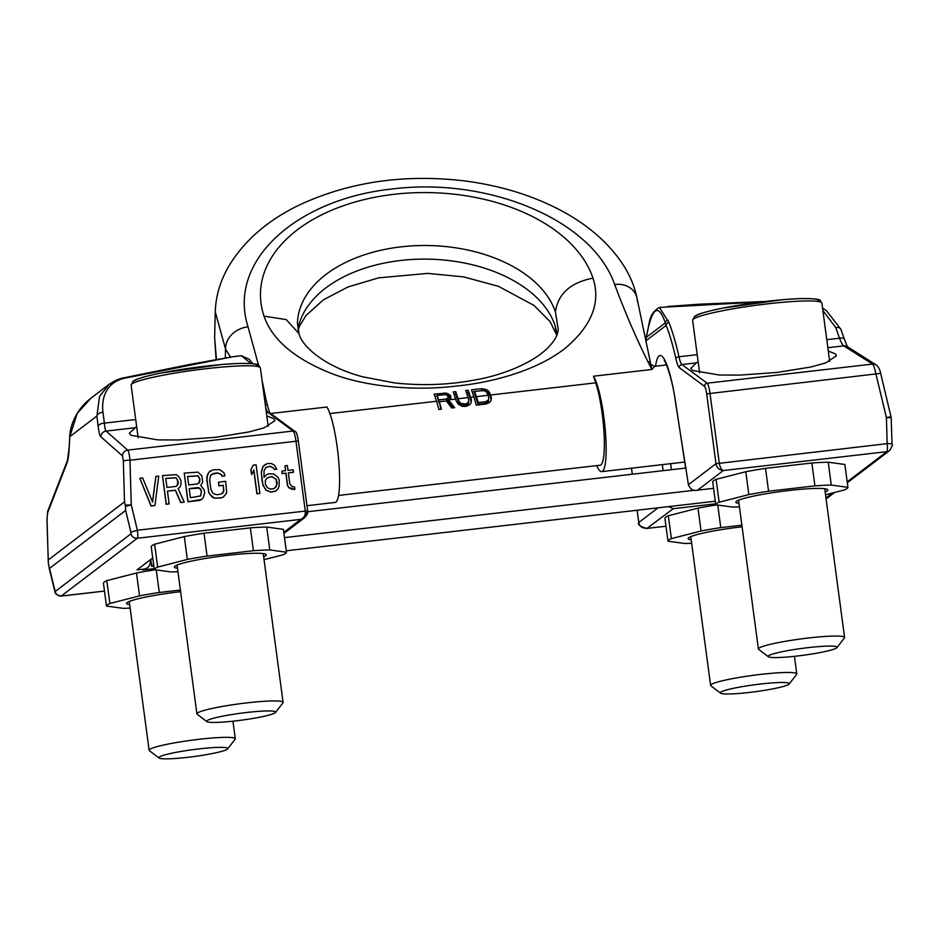 <?xml version="1.0" encoding="UTF-8"?>
<svg xmlns="http://www.w3.org/2000/svg" width="939" height="939" viewBox="0 0 939 939"><rect width="100%" height="100%" fill="white"/><g stroke="black" fill="none" stroke-linecap="round" stroke-linejoin="round"><path stroke-width="1.41" d="M61.223 596.042L137.329 538.247L300.809 519.361L304.588 517.718L307.663 510.816L298.32 441.048M152.728 557.942L137 569.914L144.09 569.093A7.242 7.101 52.7 0 0 150.228 561.135L150.979 561.053M154.16 568.682L142.951 569.973L147.529 567.719M130.145 608.12A66.657 6.69 172.4 0 1 123.15 608.343L106.483 606.066L103.431 583.201A66.657 6.69 -7.6 0 1 106.811 580.631L136.484 573.001A66.657 6.69 -7.6 0 1 155.205 569.785M266.723 527.061L283.39 529.338L286.43 552.202L269.775 549.925A66.657 6.69 172.4 0 0 253.413 550.724L250.361 527.859A66.657 6.69 -7.6 0 1 266.723 527.061L269.775 549.925M177.941 571.698A66.657 6.69 172.4 0 1 170.945 571.933L154.289 569.656L151.238 546.791A66.657 6.69 -7.6 0 1 154.618 544.221L184.29 536.592A66.657 6.69 -7.6 0 1 204.021 533.211L250.361 527.859M156.261 569.926L159.278 592.497L180.394 590.056M159.278 592.497A66.657 6.69 172.4 0 0 139.535 595.866L109.863 603.495A66.657 6.69 172.4 0 0 106.483 606.066M129.688 604.693A46.363 4.648 -7.6 0 1 126.601 603.472A46.363 4.648 -7.6 0 1 127.188 602.58A46.363 4.648 -7.6 0 1 180.605 591.664M253.413 550.724L207.073 556.076A66.657 6.69 172.4 0 0 187.331 559.456L157.658 567.086A66.657 6.69 172.4 0 0 154.289 569.656M264.047 559.667L283.062 554.785A66.657 6.69 172.4 0 0 286.43 552.202M263.659 556.792A46.363 4.648 172.4 0 0 265.737 555.688A46.363 4.648 172.4 0 0 266.324 554.796A46.363 4.648 172.4 0 0 223.74 555.806A46.363 4.648 172.4 0 0 174.983 566.17A46.363 4.648 172.4 0 0 174.396 567.062A46.363 4.648 172.4 0 0 177.483 568.283M109.863 603.495L106.811 580.631M139.535 595.866L136.484 573.001M207.073 556.076L204.021 533.211M187.331 559.456L184.29 536.592M157.658 567.086L154.618 544.221M266.793 415.907L273.942 418.794L274.951 420.649L264.176 427.808L249.234 431.893L215.63 437.316L178.293 439.968L157.693 439.875L131.061 435.309L129.289 433.278L136.636 426.482M48.394 563.787L55.166 591.547L131.002 533.786A5.798 5.681 52.7 0 0 137.329 538.247C137.963 537.296 137.974 534.631 137.376 530.242L131.26 504.83L129.969 460.204C129.429 454.535 128.666 451.178 127.716 450.121L106.107 431.083C105.344 430.32 104.769 427.679 104.393 423.137L102.961 412.315C100.426 389.626 114.03 379.966 125.145 378.112L233.118 356.679L241.346 355.728L251.006 363.569M90.977 398.171L77.198 413.418L69.826 436.658L69.169 448.396C68.793 455.298 68.124 460.016 67.15 462.54L47.56 512.964L47.032 519.067L48.218 559.973L124.511 501.849L123.338 460.955L122.493 455.885L100.896 436.835C99.804 435.837 98.9 432.316 98.172 426.294A5.798 3.063 -6.4 0 1 104.393 423.137L135.709 419.522M69.169 448.396A5.798 1.831 -177.4 0 1 69.099 448.079L67.479 460.38L47.877 510.804L46.962 519.185L48.347 563.658M54.591 590.314L49.063 567.743L49.356 568.541L125.65 510.429L125.38 505.522M125.286 505.053L124.511 501.849M283.789 532.331L300.809 519.361C304.201 517.765 305.68 514.936 305.257 510.851L295.938 441.025A11.597 1.995 -96.6 0 0 293.097 431.024L267.92 412.385L266.347 412.573M139.805 478.244L151.038 506.062L154.958 505.511L158.703 476.061L155.874 476.39L152.588 502.083L142.634 477.916L139.805 478.244L151.179 505.957L154.958 505.511M155.874 476.39L152.482 501.86M167.447 491.191L175.335 490.287L180.816 502.623L184.267 502.13L178.14 488.632L179.877 487.2L180.969 484.606L180.875 480.298L178.41 476.261L176.274 474.653L162.494 475.627L166.309 504.208L169.137 503.879L167.435 491.109L175.464 490.181L180.957 502.518L184.267 502.13M162.494 475.627L166.168 504.313L169.137 503.879M184.232 473.115L187.906 501.802L199.244 500.487L201.533 499.607L203.317 497.459L204.643 492.987L204.233 489.947L200.746 485.404L202.707 482.094L201.897 476.014L198.023 472.141L184.232 473.115L188.046 501.696L201.674 499.501M253.765 470.251L256.91 493.832L259.88 493.398L256.077 464.817L253.237 465.145L250.971 469.723L251.617 474.594L253.882 470.005L257.051 493.726L259.88 493.398M253.237 465.145L250.83 469.829L251.617 474.594M265.138 464.382L262.873 466.589L261.242 472.329L262.943 485.099L266.042 490.299L271.089 492.189L275.737 491.038L277.991 488.832L279.083 486.238L279.223 480.052L277.874 477.118L273.601 473.902L268.789 473.843L266.512 474.723L264 477.482L264.059 470.685L266.007 467.376L270.186 466.272L273.261 467.763L274.446 469.488L276.817 469.207L274.352 465.169L271.747 463.62L267.415 463.502L263.014 466.483L261.382 472.223L262.04 480.791L263.084 484.994L266.183 490.193L271.23 492.083L275.878 490.933M266.512 474.723L264 477.446M265.96 467.422L270.045 466.378L273.12 467.868L274.317 469.582L276.817 469.207M218.552 482.118L219.033 485.768L223.282 485.275L223.705 492.013L220.642 494.219L216.393 494.712L212.836 493.268L210.852 489.184L209.632 480.064L210.489 475.639L213.552 473.432L217.801 472.939L221.358 474.383L222.073 476.155L224.902 475.827L224.022 472.833L219.761 469.629L213.059 469.782L209.057 472.094L207.484 474.747L206.803 480.381L208.892 492.494L210.16 494.818L214.432 498.034L221.135 497.87L223.412 496.989L226.71 492.905L225.642 481.296L218.411 482.223L218.893 485.874L223.153 485.381L223.799 490.24L222.379 493.433M211.674 474.324L217.66 473.045L221.217 474.488L221.933 476.261L224.902 475.827M210.782 470.662L208.916 472.2L206.721 477.399L208.751 492.599L212.237 497.13L214.292 498.128L220.994 497.975L223.412 496.989M288.343 472.904L293.391 472.329L293.214 469.782L288.015 470.392L287.357 465.521L284.998 465.791L285.644 470.662L281.864 471.096L282.193 473.526L285.972 473.092L287.592 485.252L288.86 487.576L294.858 489.36L294.541 486.918L292.088 486.59L289.799 483.761L288.332 472.822L293.531 472.223M284.998 465.791L285.503 470.674M281.864 471.096L282.052 473.632L285.832 473.197L287.451 485.357L288.731 487.681L291.806 489.184L294.858 489.36M165.745 478.421L176.074 477.845L177.894 480.721L177.154 485.721M187.565 476.519L197.894 475.944L199.714 478.82L198.892 483.209M189.185 488.679L199.514 488.104L201.345 490.98L200.594 495.98M267.345 477.763L271.899 476.66L276.089 479.266L276.817 484.735L274.904 487.998M98.172 426.294L96.881 416.047L99.557 396.387L109.041 384.415L124.007 377.818A5.798 2.078 78.3 0 1 124.171 377.76A5.798 2.078 78.3 0 1 125.145 378.112M125.486 506.438L131.26 504.83L125.38 505.147M175.933 486.425L166.942 487.458L165.733 478.338L176.215 477.74L178.281 482.446L178.046 484.324L175.933 486.425M187.554 476.437L198.035 475.838L199.854 478.714L199.784 481.813L197.671 483.914L188.692 484.947L187.554 476.437M201.474 490.886L200.711 495.909L190.394 497.717L189.173 488.597L198.152 487.564L200.758 489.113L201.345 490.98M276.219 479.16L277.181 482.752L276.254 486.566L273.66 488.714L270.35 489.102L267.275 487.599L265.361 484.113L265.35 480.416L267.392 477.705L272.04 476.554L276.089 479.266M645.856 341.784A104.335 17.982 83.4 0 1 645.915 340.834L646.255 337.383C651.889 307.299 658.251 302.452 665.328 322.852L666.162 325.41A104.335 17.982 83.4 0 1 675.88 358.639A20.282 3.498 -96.6 0 0 679.366 367.736L704.543 386.375A8.697 1.502 83.4 0 1 706.68 393.875L715.988 463.702C716.668 467.751 719.11 470.028 723.347 470.545L697.607 490.158L713.581 488.315L697.607 490.158C693.322 491.214 690.259 489.407 688.416 484.7L675.376 401.516A7.242 1.467 171.3 0 1 675.446 401.246L685.611 467.951M668.779 506.591L673.251 508.715L646.948 528.422L665.986 526.216L647.511 528.317C642.382 528.481 639.471 526.544 638.778 522.518L658.063 507.823M822.893 310.563L835.804 327.652L839.501 338.216C841.227 342.629 842.647 345.176 843.762 345.869L872.519 364.086L707.137 383.194A11.597 1.995 83.4 0 1 709.966 393.195L719.286 463.021C719.896 467.082 721.246 469.594 723.347 470.545L886.827 451.659L847.201 481.848M688.416 484.7L715.988 463.702L887.167 443.631C887.59 448.032 887.472 450.708 886.827 451.659A5.798 5.681 -127.3 0 0 889.573 450.556L847.318 482.752M828.21 462.199L844.877 464.476L847.929 487.341L831.261 485.064A66.657 6.69 172.4 0 0 814.911 485.862L811.859 462.997A66.657 6.69 -7.6 0 1 828.21 462.199L831.261 485.064M739.439 506.837A66.657 6.69 172.4 0 1 732.443 507.072L715.776 504.795L712.724 481.93A66.657 6.69 -7.6 0 1 716.105 479.348L745.777 471.718A66.657 6.69 -7.6 0 1 765.52 468.35L811.859 462.997M691.632 543.247A66.657 6.69 172.4 0 1 684.648 543.481L667.981 541.204L664.929 518.34A66.657 6.69 -7.6 0 1 668.31 515.769L697.982 508.128A66.657 6.69 -7.6 0 1 716.703 504.912M814.911 485.862L768.572 491.214A66.657 6.69 172.4 0 0 748.829 494.583L719.157 502.212A66.657 6.69 172.4 0 0 715.776 504.795M825.545 494.806L844.548 489.912A66.657 6.69 172.4 0 0 847.929 487.341M738.981 503.421A46.363 4.648 -7.6 0 1 735.894 502.201A46.363 4.648 -7.6 0 1 736.481 501.309A46.363 4.648 -7.6 0 1 785.239 490.944A46.363 4.648 -7.6 0 1 827.811 489.935A46.363 4.648 -7.6 0 1 827.224 490.827A46.363 4.648 -7.6 0 1 825.158 491.919M741.88 525.183L720.765 527.624A66.657 6.69 172.4 0 0 701.034 530.993L671.362 538.634A66.657 6.69 172.4 0 0 667.981 541.204M742.103 526.791A46.363 4.648 172.4 0 0 688.686 537.718A46.363 4.648 172.4 0 0 688.087 538.61A46.363 4.648 172.4 0 0 691.174 539.831M719.157 502.212L716.105 479.348M748.829 494.583L745.777 471.718M768.572 491.214L765.52 468.35M720.765 527.624L717.76 505.065M701.034 530.993L697.982 508.128M671.362 538.634L668.31 515.769M822.564 308.121L826.461 310.703L840.875 329.296L844.49 339.46A5.798 2.876 161.3 0 0 839.501 338.216L826.778 339.683M844.49 339.46L847.365 346.667L876.122 364.895A5.798 5.611 122.4 0 0 876.122 364.895A5.798 5.611 122.4 0 0 872.519 364.086C873.693 365.224 874.831 368.534 875.934 374.027L886.416 417.597L887.167 443.631A5.798 0.681 178.4 0 1 892.038 444.159C892.966 444.3 892.144 446.436 889.573 450.556A5.798 5.681 -127.3 0 0 889.761 450.415M890.958 416.705L886.416 417.597A5.798 0.681 178.4 0 1 891.17 417.984L892.038 444.159A5.798 0.681 178.4 0 1 891.968 444.276M890.97 416.599L880.653 373.37L706.68 393.875M891.052 417.08L891.17 417.984M638.79 522.612L638.743 522.577C637.593 524.701 640.328 526.65 646.948 528.422L646.243 528.446M659.424 307.429L668.979 322.605A107.222 18.475 83.4 0 1 678.956 356.761L697.208 354.66M645.786 341.456L646.255 336.878C650.175 322.605 647.957 314.248 659.471 307.429L761.881 301.9M675.88 358.639A2.899 1.491 167.4 0 1 678.956 356.761A17.383 2.993 -96.6 0 0 681.949 364.555L696.386 362.888L698.135 361.621M696.386 362.888L690.787 368.405L692.548 370.436L719.192 375.013L739.779 375.107L777.116 372.443L810.733 367.032L825.674 362.947L836.449 355.775L835.428 353.933L828.292 351.045M153.644 564.832L151.684 566.323L150.768 559.433M284.494 537.613L694.402 490.264M151.684 566.323L153.808 566.076M286.242 550.782L715.307 501.215M307.722 511.72L686.186 467.998M338.533 495.44L600.127 465.216A46.363 7.993 -96.6 0 0 604.07 433.724A46.363 7.993 -96.6 0 0 595.702 382.854L593.471 376.21A49.262 8.486 83.4 0 1 596.946 384.133A49.262 8.486 83.4 0 1 605.843 438.184A49.262 8.486 83.4 0 1 601.653 471.636A49.262 8.486 83.4 0 1 596.699 465.615M270.702 413.5L326.901 407.01A49.262 8.486 83.4 0 1 330.375 414.932A49.262 8.486 83.4 0 1 339.272 468.972A49.262 8.486 83.4 0 1 335.082 502.435L306.983 505.687M666.549 364.954L654.647 366.327L651.877 369.473L593.471 376.21M556.346 333.615L555.078 325.528L557.191 334.307M438.654 399.897L437.14 395.378L446.377 394.615L448.431 396.892L446.553 398.993L438.654 399.897L438.607 402.174L437.14 395.378M474.618 391.352L483.855 390.601L486.437 391.868L488.022 395.296A46.363 7.993 83.4 0 1 488.773 397.678L488.233 400.249L485.627 401.692L485.58 403.324L478.104 404.193L474.571 393.629L474.618 391.352L476.39 396.634A46.363 7.993 83.4 0 1 478.151 402.561L485.627 401.692M258.53 365.212L248.049 326.854C226.792 260.854 297.147 198.845 392.244 188.985C486.602 176.955 591.746 218.693 614.681 284.494C624.904 312.006 635.996 337.782 647.98 361.82L651.877 369.473L636.994 298.179A23.006 19.132 -24 0 1 637.299 301.513M595.702 382.854L490.51 395.002L487.599 390.166L481.484 388.676L471.519 389.838L473.902 396.927A46.363 7.993 83.4 0 1 476.249 405.167L486.214 404.016L489.653 402.408L490.921 400.695L491.273 397.385L491.214 399.544L489.7 395.014L486.472 391.915M473.902 396.927L470.58 397.314L468.197 390.213L465.709 390.507L468.08 397.596A46.363 7.993 83.4 0 1 468.843 399.979L468.291 402.549L465.685 403.993L465.65 405.625L460.779 405.249L458.819 403.277L455.685 393.922L453.983 394.122M468.08 397.596L458.115 398.746L455.744 391.657L453.244 391.939L455.626 399.04A46.363 7.993 83.4 0 1 456.377 401.423L458.525 404.439L462.446 406.352L466.284 406.329L469.723 404.709L470.991 402.995L471.331 399.685L471.284 401.845L468.138 392.49L466.437 392.678M455.626 399.04L448.983 399.803L450.92 397.854L450.626 395.695L446.283 393.065L434.147 394.145L436.518 401.246A46.363 7.993 83.4 0 1 438.877 409.486L441.365 409.204A46.363 7.993 83.4 0 0 439.264 401.728L446.33 400.906L451.741 408.007L454.652 407.667L448.619 400.002L448.56 402.268L453.69 407.784M265.584 397.338L262.04 380.248M264.035 316.161A168.081 104.546 -178.6 0 1 394.028 194.303A168.081 104.546 -178.6 0 1 592.99 278.167C600.807 302.018 592.086 324.906 566.863 346.843C539.819 369.403 494.196 382.549 454.957 386.199C417.749 390.647 369.626 387.901 332.418 373.851C294.963 359.156 272.169 339.918 264.035 316.173L286.207 319.589L299.036 333.674C301.313 345.141 323.169 366.327 362.771 376.821L394.403 382.889C421.646 385.906 448.373 384.955 474.594 380.037C501.273 375.565 531.885 363.593 547.695 348.005C554.738 340.88 558.236 334.495 558.189 328.861L555.407 311.912A130.404 81.118 -178.6 0 0 415.331 245.713A130.404 81.118 -178.6 0 0 297.428 323.474L299.048 333.674M446.553 398.993L446.495 401.106M439.252 402.092L438.607 402.174M447.692 398.547L447.645 400.812L446.6 401.223M448.326 397.843L447.645 400.812M448.431 396.892L448.267 400.108M440.978 409.251L439.264 401.728M437.128 396.07L434.874 396.328M450.661 398.253L448.149 396.023M468.831 401.387L468.256 404.392L465.65 405.625M474.606 391.739L472.247 392.009M488.761 399.087L488.186 402.08L485.58 403.324M490.51 395.002A46.363 7.993 83.4 0 1 491.273 397.385M470.58 397.314A46.363 7.993 83.4 0 1 471.331 399.685M458.115 398.746A46.363 7.993 83.4 0 1 458.878 401.129L460.826 403.418L465.685 403.993M450.626 395.695L450.567 397.96M449.898 394.838L449.851 397.103M448.255 393.77L448.196 396.047M446.283 393.065L446.248 394.603M444.112 392.995L444.077 394.568M455.744 391.657L455.685 393.922M458.878 401.129L458.819 403.277M459.687 402.444L459.641 404.439M460.826 403.418L460.779 405.249M462.27 404.005L462.223 405.707M464.03 404.193L463.983 405.824M467.246 403.43L467.211 405.132M468.291 402.549L468.256 404.392M468.197 390.213L468.138 392.49M481.484 388.676L481.437 390.565M483.667 388.746L483.62 390.589M485.533 389.157L485.475 391.187M487.599 390.166L487.541 392.443M488.832 391.281L488.773 393.547M489.759 392.748L489.7 395.014M478.151 402.561L478.104 404.193M487.188 401.129L487.141 402.831M488.233 400.249L488.186 402.08M614.681 284.494A23.006 19.132 -24 0 1 636.994 298.179C634.764 287.029 630.327 276.148 623.649 265.549C607.873 241.253 584.117 221.44 552.355 206.134C525.324 193.211 495.522 184.737 462.95 180.722C403.5 173.985 349.167 181.978 299.952 204.725C267.861 220.066 244.058 240.701 228.541 266.629C220.184 281.172 215.747 296.266 215.266 311.901L225.536 349.085A23.006 19.296 160.1 0 1 248.049 326.854M216.44 359.367L214.632 337.617L215.266 311.901M650.551 363.745L651.373 367.008M836.978 647.605L844.419 637.968A43.476 4.355 172.4 0 0 844.584 637.511A43.476 4.355 172.4 0 0 804.664 638.45A43.476 4.355 172.4 0 0 758.958 648.168A43.476 4.355 172.4 0 0 758.407 649.013A43.476 4.355 172.4 0 0 758.689 649.412L768.384 656.76A34.778 3.486 172.4 0 0 801.836 655.457A34.778 3.486 172.4 0 0 836.672 647.898A34.778 3.486 172.4 0 0 836.978 647.605A34.778 3.486 172.4 0 0 806.906 647.781A34.778 3.486 172.4 0 0 768.607 655.762A34.778 3.486 172.4 0 0 768.384 656.76M275.491 712.466L282.932 702.841A43.476 4.355 172.4 0 0 283.085 702.372A43.476 4.355 172.4 0 0 243.166 703.323A43.476 4.355 172.4 0 0 197.46 713.041A43.476 4.355 172.4 0 0 196.908 713.875A43.476 4.355 172.4 0 0 197.19 714.274L206.897 721.621A34.778 3.486 172.4 0 0 240.349 720.319A34.778 3.486 172.4 0 0 275.174 712.771A34.778 3.486 172.4 0 0 275.491 712.466A34.778 3.486 172.4 0 0 245.408 712.642A34.778 3.486 172.4 0 0 207.12 720.624A34.778 3.486 172.4 0 0 206.897 721.621M789.183 684.015L796.624 674.39A43.476 4.355 172.4 0 0 796.777 673.92A43.476 4.355 172.4 0 0 756.869 674.859A43.476 4.355 172.4 0 0 711.152 684.578A43.476 4.355 172.4 0 0 710.6 685.423A43.476 4.355 172.4 0 0 710.882 685.822L720.589 693.17A34.778 3.486 172.4 0 0 754.04 691.867A34.778 3.486 172.4 0 0 788.866 684.308A34.778 3.486 172.4 0 0 789.183 684.015A34.778 3.486 172.4 0 0 759.111 684.191A34.778 3.486 172.4 0 0 720.812 692.172A34.778 3.486 172.4 0 0 720.589 693.17M227.684 748.876L235.126 739.251A43.476 4.355 172.4 0 0 235.29 738.782A43.476 4.355 172.4 0 0 195.371 739.732A43.476 4.355 172.4 0 0 149.665 749.451A43.476 4.355 172.4 0 0 149.113 750.284A43.476 4.355 172.4 0 0 149.383 750.695L159.09 758.031A34.778 3.486 172.4 0 0 192.542 756.728A34.778 3.486 172.4 0 0 227.379 749.181A34.778 3.486 172.4 0 0 227.684 748.876A34.778 3.486 172.4 0 0 197.613 749.052A34.778 3.486 172.4 0 0 159.313 757.045A34.778 3.486 172.4 0 0 159.09 758.031M104.475 591.054L61.493 596.019A5.798 5.681 52.7 0 1 55.166 591.547M142.951 569.973L144.09 569.093M122.493 455.885A5.798 5.657 -48.6 0 1 127.716 450.121L293.097 431.024A2.899 2.817 -53.5 0 1 295.081 431.541L269.892 412.914A2.899 2.817 -53.5 0 0 267.92 412.385A17.383 2.993 83.4 0 1 265.678 407.549M134.899 427.761L106.107 431.083A5.798 5.657 -48.6 0 0 100.896 436.835M102.961 412.315A5.798 3.639 -8.1 0 0 96.881 416.047L69.826 436.658A5.798 2.488 -176.1 0 1 69.756 436.212L69.099 448.079M67.15 462.54A5.798 5.305 -158.8 0 1 67.479 460.38M47.56 512.964A5.798 5.305 -158.8 0 1 47.877 510.804M131.002 533.786L130.897 532.19L137.376 530.242L307.663 510.816C308.344 512.483 307.323 514.783 304.588 517.718L283.93 533.446M130.897 532.19L125.65 510.429M123.338 460.955A5.798 0.681 -1.6 0 1 129.969 460.204L298.356 440.99C297.311 434.546 296.208 431.388 295.081 431.541M265.279 404.568A2.899 1.491 -12.6 0 1 267.509 405.507A2.899 1.491 -12.6 0 1 267.521 405.812M638.778 522.518L637.135 510.241L638.778 522.518M632.334 474.218L631.524 468.185M645.856 340.317A2.899 2.066 3.7 0 0 645.915 340.834L666.162 325.41A2.899 2.43 157.9 0 1 668.979 322.605M655.563 366.222A59.415 10.235 83.4 0 1 675.446 401.246M663.051 470.662L662.359 464.629M715.647 503.809L673.251 508.715M671.385 469.7L670.692 463.666M665.399 365.083A52.161 8.991 83.4 0 1 665.997 363.698M832.564 492.998L825.968 498.022M840.875 329.296A5.798 3.463 159.4 0 0 835.804 327.652M847.365 346.667A5.798 5.611 122.4 0 0 843.762 345.869L827.846 347.7M880.582 373.476L880.653 373.37C879.984 369.602 878.47 366.785 876.122 364.895M679.366 367.736A2.899 2.817 126.5 0 1 681.949 364.555L707.137 383.194A2.899 2.817 126.5 0 0 704.543 386.375M668.145 320.293A2.899 2.512 163 0 0 665.328 322.852L646.255 337.383A2.899 2.124 9.5 0 1 646.255 336.855M297.898 329.272A130.404 81.118 -178.6 0 1 421.282 259.141A130.404 81.118 -178.6 0 1 555.078 325.528M592.99 278.167C570.548 282.486 558.024 293.731 555.407 311.912M488.022 395.296L476.39 396.634M436.518 401.246L329.894 413.559M647.98 361.82A2.582 2.195 -34.2 0 1 650.492 363.276M230.501 357.02L225.536 349.085L225.325 357.818M699.637 372.9L692.63 320.34A65.202 6.538 -7.6 0 1 693.452 319.096A65.202 6.538 -7.6 0 1 762.01 304.518A65.202 6.538 -7.6 0 1 821.895 303.097L829.665 361.398M695.905 315.903A62.303 6.244 -7.6 0 1 765.344 301.501A62.303 6.244 -7.6 0 1 818.233 301.478M138.139 437.774L131.131 385.213A65.202 6.538 -7.6 0 1 131.953 383.957A65.202 6.538 -7.6 0 1 200.523 369.379A65.202 6.538 -7.6 0 1 260.396 367.959L268.178 426.271M134.406 380.764A62.303 6.244 -7.6 0 1 203.857 366.363A62.303 6.244 -7.6 0 1 256.746 366.339M104.487 591.089L61.352 596.065M270.021 413.019C269.587 411.411 270.279 415.86 267.509 405.507L263.049 387.866M233.118 356.679L190.441 364.309L124.171 377.76C119.793 378.37 114.758 380.577 109.041 384.415M69.756 436.212C69.862 427.938 75.097 410.202 90.778 398.324L108.877 384.532M54.521 590.42C55.882 591.194 52.725 594.446 61.364 596.065M252.908 363.733L249.269 359.344L241.417 355.717M664.354 360.893C663.462 357.243 671.937 374.907 675.376 401.516M834.525 492.494L826.085 498.914M667.711 306.478L698.956 304.224L765.719 301.442M632.287 474.218L631.478 468.197M601.653 471.636L684.601 462.058M556.827 335.282L550.113 321.631L534.033 305.457L498.374 286.289L463.573 276.876L427.726 273.39L378.581 277.85L347.935 286.982L323.392 299.846L305.997 315.516L299.647 325.892L298.109 330.305M216.111 359.426L214.632 337.617M654.647 366.327L650.598 364.367M692.63 320.34L694.531 316.455C695.541 316.032 695.776 313.708 722.208 308.203L782.563 299.717C809.383 297.252 821.167 299.318 820.146 300.433L821.895 303.097M824.724 488.714L844.584 637.511M738.547 500.217L758.407 649.013M131.131 385.213L133.033 381.328C134.042 380.894 134.289 378.57 160.722 373.065L221.064 364.578C247.884 362.114 259.669 364.179 258.648 365.294L260.396 367.959M263.237 553.576L283.085 702.372M177.06 565.078L196.908 713.875M794.441 656.338L796.777 673.92M690.752 536.627L710.6 685.423M232.942 721.199L235.29 738.782M129.253 601.488L149.113 750.284"/></g></svg>

